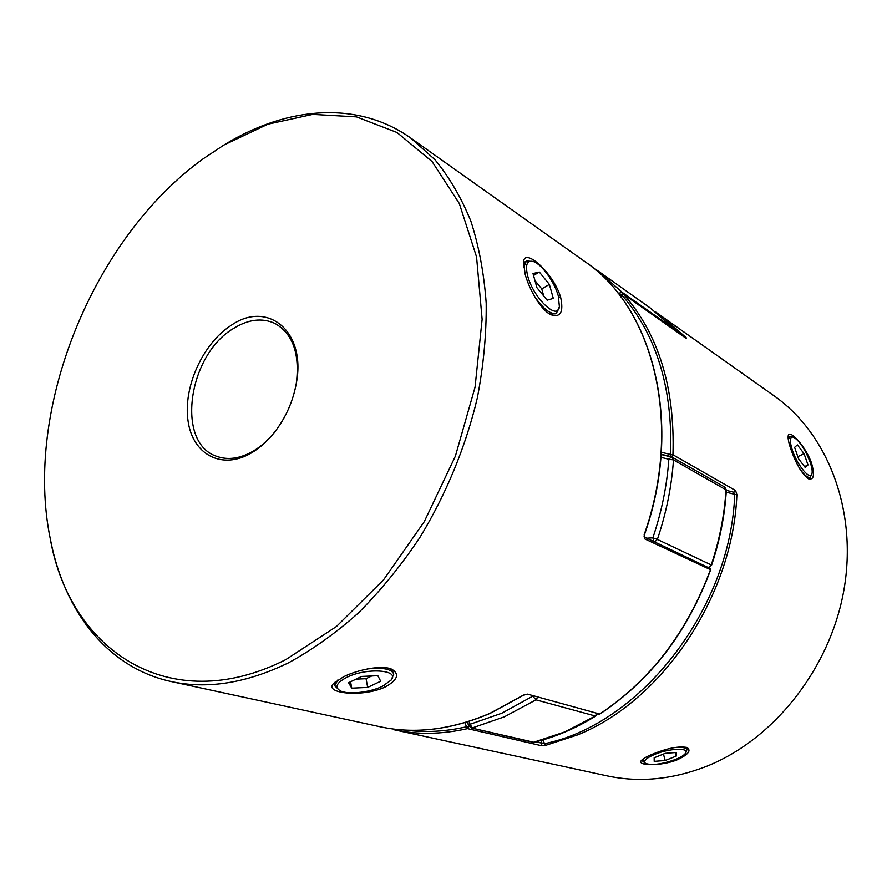<?xml version="1.0" encoding="UTF-8"?>
<svg xmlns="http://www.w3.org/2000/svg" width="892" height="892" viewBox="0 0 892 892"><rect width="100%" height="100%" fill="white"/><g stroke="black" fill="none" stroke-linecap="round" stroke-linejoin="round"><path stroke-width="1.34" d="M675.445 759.482C662.176 764.199 652.264 765.537 645.719 763.507C642.798 761.289 645.841 758.233 654.817 754.342C669.379 748.221 689.75 747.507 685.58 753.127C684.209 755.189 680.83 757.308 675.445 759.482M644.158 758.267L642.798 761.222L645.719 763.507M665.209 760.508L654.204 761.367L654.159 757.799L665.287 753.316L676.381 752.48L676.247 756.093L665.209 760.508L663.436 754.063M685.58 753.127L686.94 749.726C686.015 747.563 681.7 746.86 674.006 747.619M675.266 752.558L676.247 756.093M382.311 686.361L391.042 680.183C400.452 669.702 366.4 667.327 346.62 677.452C336.953 682.536 334.612 686.862 339.562 690.43C346.609 694.979 369.243 692.761 382.311 686.361M367.359 668.944C382.835 667.261 391.644 668.989 393.773 674.14L391.042 680.183M348.582 682.714L351.738 688.167L367.694 687.409L380.694 681.232L377.84 675.701L361.684 676.426L348.582 682.714M339.562 690.43L334.801 685.87L337.678 680.094M350.556 681.767L351.738 688.167M356.019 679.147L366.043 678.689L371.708 675.98M366.043 678.689L367.694 687.409M558.325 295.999C554.59 282.017 541.522 263.932 533.282 261.501C526.96 260.018 525.076 264.768 527.651 275.773C533.082 297.672 557.723 321.276 559.407 306.737L558.325 295.999M523.749 267.511L526.369 260.932L533.282 261.501M536.917 287.692L547.142 300.18L553.296 298.396L549.372 284.403L539.314 272.027L533.015 273.532L536.917 287.692M559.407 306.737L556.519 313.081C550.966 314.976 543.652 309.435 534.587 296.467M533.539 275.461L539.314 272.027M543.73 296.01L541.756 288.897L534.955 280.567M541.756 288.897L549.372 284.403M810.081 461.967C811.976 467.475 812.59 471.467 811.932 473.931C810.393 481.011 797.359 465.401 792.375 450.293C789.353 440.748 789.732 436.366 793.523 437.158C799.444 440.737 804.963 449.01 810.081 461.967M799.789 468.88C804.372 475.258 807.84 478.067 810.192 477.298L811.932 473.931M807.996 464.955L805.298 467.586L798.552 458.778L794.594 447.371L797.381 444.896L804.049 453.66L807.996 464.955L804.551 466.605M793.523 437.158L789.743 436.456L788.316 439.711M797.827 456.671L804.049 453.66M560.7 297.56C563.744 312.144 560.488 317.864 550.922 314.742C541.176 310.327 529.112 289.409 525.132 274.112L523.582 262.438C523.66 246.37 553.742 272.907 560.7 297.56L558.76 297.672M549.55 313.973L555.214 313.828M335.158 681.99L334.556 684.454M385.076 687.052C362.286 697.812 322.514 693.352 333.909 683.194L343.676 676.716C357.926 669.624 382.155 664.73 391.7 669.19C399.884 674.107 397.676 680.05 385.076 687.052L383.906 685.569M251.745 452.746C221.863 470.597 192.549 454.485 188.022 420.801C183.061 387.362 202.618 343.821 230.794 325.602C266.987 299.846 306.179 330.687 296.423 382.735C293.2 400.954 285.953 417.4 274.68 432.062C267.723 440.871 260.085 447.762 251.745 452.746M296.322 383.281C299.935 353.678 292.832 333.742 275.004 323.462C262.058 317.53 248.076 319.291 233.068 328.747C188.112 355.362 175.635 442.833 216.477 456.258C227.772 460.406 240.048 458.689 253.295 451.084C261.178 446.379 268.425 439.89 275.015 431.628M285.819 659.612L336.407 626.541L383.605 579.778L424.202 521.787L455.388 456.147L475.057 387.15L482.126 319.347L476.562 256.963L459.313 203.521L432.074 161.552L397.007 132.495L356.454 116.874L312.713 114.388L267.901 124.189L223.881 145.039L203.309 158.709C93.08 238.03 23.482 409.16 50.298 538.913C69.766 649.51 168.878 718.774 285.819 659.612M223.881 145.039L225.553 144.036C287.235 106.594 357.636 100.339 410.688 138.004L434.761 159.49C449.144 176.928 461.164 197.433 470.82 221.015C478.937 246.181 484.066 273.576 486.196 303.202C486.508 333.798 483.564 365.307 477.376 397.743C465.825 446.513 446.078 494.491 419.708 537.753C401.065 565.561 380.683 590.582 358.551 612.804C335.749 633.119 312.334 649.822 288.317 662.912C246.292 683.205 207.245 689.416 171.164 681.533C107.564 667.785 64.67 611.6 50.688 540.82L50.298 538.913M393.483 672.679L390.194 668.643M527.495 694.121L599.658 714.013L527.495 694.121L523.381 695.102M644.169 534.709L644.704 538.88L644.247 536.995L710.489 568.594L710.456 569.665L644.704 538.88M525.132 261.679L523.504 264.121M710.422 569.754L710.456 569.665C687.174 632.339 650.246 680.451 599.658 714.013L600.071 713.745M811.464 462.881C805.454 445.699 788.874 428.584 788.205 435.876C787.803 438.463 788.718 442.956 790.925 449.345C796.043 463.918 801.841 473.73 808.308 478.781C813.894 480.342 814.942 475.046 811.464 462.881L810.427 462.981M677.05 759.884C688.289 754.654 691.579 750.518 686.94 747.474C678.912 745.968 667.651 748.12 653.134 753.918C646.867 756.449 642.931 758.679 641.303 760.608C636.487 765.659 660.303 766.585 677.05 759.884M655.81 312.1L774.223 395.937C827.497 433.356 857.769 510.168 843.977 589.59C830.24 668.944 772.929 740.628 705.126 766.886C671.386 779.686 638.616 782.652 606.816 775.806L394.074 729.768C417.3 734.818 441.796 734.439 467.542 728.619L468.635 726.177L466.46 726.779L464.933 722.643M686.171 338.402L686.182 337.711L685.257 337.733M736.881 494.647L735.61 490.567L733.625 492.194L734.729 494.346L736.881 494.647C732.968 596.57 661.853 701.38 577.302 734.997L545.503 745.4L541.11 745.623L467.542 728.619L466.46 726.779C445.387 731.607 425.071 732.7 405.514 730.091M535.724 741.843L544.51 743.683L545.503 745.4M661.329 452.289L670.628 454.474L670.862 456.537L671.888 456.414L672.947 454.775L735.61 490.567M621.668 295.252L622.014 295.196C656.557 335.035 672.769 388.132 670.628 454.474L672.947 454.775C675.077 388.042 658.742 334.645 623.943 294.583L622.014 295.196L621.01 297.036M653.791 541.455L652.866 537.82C661.663 511.718 666.993 485.527 668.833 459.246L660.95 457.34M650.413 308.097L674.898 329.561L650.413 308.097L597.517 270.566L622.315 292.453L618.156 293.334M621.323 295.163L618.468 293.724M726.356 490.043C724.839 515.241 719.911 540.296 711.593 565.182L711.214 564.937C719.554 539.983 724.482 514.885 726.01 489.641L724.728 487.065L726.356 490.043L673.482 459.904L672.189 457.217L671.397 456.894L668.833 459.246L673.482 459.904C671.643 486.508 666.268 513.012 657.371 539.426L652.866 537.82L646.856 538.188M469.002 721.383L470.084 724.248L468.947 725.91L471.266 727.928L533.75 742.222L564.837 731.897L595.321 716.008L535.958 699.841L504.381 716.811L472.292 727.917L470.084 724.248L501.783 713.221L532.937 696.094M533.617 696.284L532.97 696.407L535.958 699.841L537.553 697.366M526.458 694.311L523.214 695.381L490.422 713.232C451.776 729.79 415.014 734.306 380.126 726.746C414.869 734.283 451.519 729.779 490.098 713.243L522.857 695.414M644.202 534.576C683.517 423.689 653 307.082 585.063 261.724C653.256 307.305 683.707 423.979 644.448 534.732L644.046 536.872M661.362 315.857L686.182 337.711M686.539 338.659L623.776 294.427L622.047 294.36L620.598 296.49M540.965 740.449L542.124 743.337L541.11 745.623M681.042 334.768L669.914 324.443M542.972 739.881L544.51 743.683C640.032 724.404 730.793 609.414 734.729 494.346L726.222 492.172M467.073 721.985L469.114 726.289M726.333 490.355L733.625 492.194M670.862 456.537L661.195 454.273M622.426 294.449L623.776 294.427L686.361 338.514M654.75 541.901L657.371 539.426L711.214 564.937L708.705 567.256M622.917 294.137L622.315 292.453L674.742 329.416L675.322 330.731M591.195 266.307L597.517 270.566L591.184 266.307M532.758 742.233L471.266 727.928M596.837 713.678L595.867 715.964C575.73 728.396 555.17 737.149 534.174 742.222L534.542 742.033M642.798 761.222L642.351 759.549M686.94 749.726L686.238 747.228M810.192 477.298L807.751 478.458M789.743 436.456L788.093 437.27M410.688 138.004L585.063 261.724M171.164 681.533L380.126 726.746M598.666 714.18L599.937 713.979C650.502 680.44 687.409 632.372 710.645 569.776L709.798 567.769M675.634 330.954L674.898 329.561M661.173 454.519L672.189 457.217L724.728 487.065M708.928 567.357L711.593 565.182M467.441 721.873L468.947 725.91M595.867 715.964L597.317 713.812"/></g></svg>
